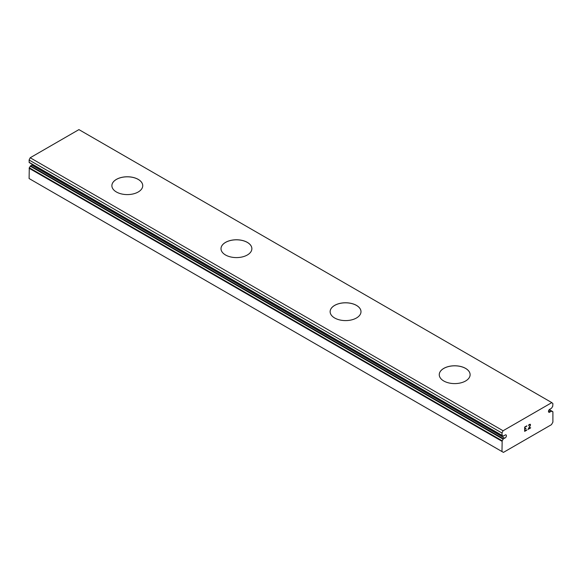 <?xml version="1.0" encoding="UTF-8"?>
<svg xmlns="http://www.w3.org/2000/svg" width="582" height="582" viewBox="0 0 582 582"><rect width="100%" height="100%" fill="white"/><g stroke="black" fill="none" stroke-linecap="round" stroke-linejoin="round"><path stroke-width="0.87" d="M552.791 411.627L552.711 411.598A3.601 2.081 -60 0 1 552.107 411.43A3.601 2.081 -60 0 1 551.743 411.118L550.237 411.787A1.797 1.04 -60 0 1 548.855 412.267A1.797 1.04 -60 0 1 549.27 409.633A1.797 1.04 -60 0 1 550.237 409.073L551.743 408.004A3.601 2.081 -60 0 1 552.711 406.411L552.9 403.617L551.809 402.62L503.066 430.76L501.975 433.023L502.164 435.591A3.601 2.081 -60 0 1 502.768 435.758A3.601 2.081 -60 0 1 503.132 436.071L504.638 435.401A1.797 1.04 -60 0 1 506.02 434.921A1.797 1.04 -60 0 1 505.605 437.562A1.797 1.04 -60 0 1 504.638 438.122L31.763 165.106L30.257 166.176A3.601 2.081 -60 0 1 29.289 167.769L29.1 178.543L503.43 452.389L551.445 424.671L552.9 422.154L552.9 411.86L549.299 409.604M32.701 164.575A1.797 1.04 -60 0 1 31.763 165.106M138.225 179.423A15.43 8.912 180 0 1 142.743 185.702A15.43 8.912 180 0 1 133.22 193.915A15.43 8.912 180 0 1 116.4 191.98A15.43 8.912 180 0 1 111.882 185.68A15.43 8.912 180 0 1 121.427 177.488A15.43 8.912 180 0 1 138.225 179.423M111.882 185.68A15.43 8.912 180 0 1 121.405 177.452A15.43 8.912 180 0 1 138.225 179.38A15.43 8.912 180 0 1 142.743 185.68M247.35 242.425A15.43 8.912 180 0 1 251.868 248.703A15.43 8.912 180 0 1 242.345 256.917A15.43 8.912 180 0 1 225.525 254.981A15.43 8.912 180 0 1 221.007 248.681A15.43 8.912 180 0 1 230.552 240.49A15.43 8.912 180 0 1 247.35 242.425M221.007 248.681A15.43 8.912 180 0 1 230.53 240.453A15.43 8.912 180 0 1 247.35 242.381A15.43 8.912 180 0 1 251.868 248.681M356.475 305.426A15.43 8.912 180 0 1 360.993 311.705A15.43 8.912 180 0 1 351.47 319.918A15.43 8.912 180 0 1 334.65 317.983A15.43 8.912 180 0 1 330.132 311.683A15.43 8.912 180 0 1 339.677 303.491A15.43 8.912 180 0 1 356.475 305.426M330.132 311.683A15.43 8.912 180 0 1 339.655 303.455A15.43 8.912 180 0 1 356.475 305.383A15.43 8.912 180 0 1 360.993 311.683M465.6 368.428A15.43 8.912 180 0 1 470.118 374.706A15.43 8.912 180 0 1 460.595 382.92A15.43 8.912 180 0 1 443.775 380.992A15.43 8.912 180 0 1 439.257 374.692A15.43 8.912 180 0 1 448.802 366.493A15.43 8.912 180 0 1 465.6 368.428M439.257 374.692A15.43 8.912 180 0 1 448.78 366.456A15.43 8.912 180 0 1 465.6 368.391A15.43 8.912 180 0 1 470.118 374.692M524.906 427.224L524.906 428.934L524.906 427.217L526.805 426.119L524.906 427.224M524.906 428.934L525.939 428.337M525.946 428.621L524.906 429.218L525.939 428.614M524.906 429.218L524.906 430.935L524.906 429.218M524.906 430.935L526.805 429.836M526.812 430.12L524.658 431.364L524.658 427.079L526.812 425.835M524.658 431.357L526.805 430.113M528.551 425.689L529.016 424.562L530.267 424.249M530.449 424.569L530.449 424.991L530.442 424.569M530.449 424.991L530.275 425.507L530.442 424.991M530.275 425.507L529.744 426.613L530.267 425.5M529.751 426.613L528.594 428.803L529.744 426.613M528.594 428.803L530.617 427.639M529.038 424.838L529.7 424.445L529.038 424.838M530.035 424.453L530.035 425.595L528.07 429.392L530.624 427.916M528.078 429.378L530.617 427.916M504.638 438.122L503.437 438.813L30.562 165.797M501.975 451.552L502.164 440.778A3.601 2.081 -60 0 0 503.132 439.184L503.437 438.813M551.809 402.62L78.934 129.611L30.191 157.751L29.1 160.006L29.209 162.553L502.019 435.503M550.237 411.787L548.579 410.827M503.066 430.76L30.191 157.751M501.975 433.023L29.1 160.006M552.711 411.598L549.277 409.619M551.627 411.052L549.233 409.67M551.438 411.096L549.146 409.772M501.975 435.329L29.1 162.32M503.132 436.071L502.317 435.605M503.132 439.184L30.257 166.176M502.164 440.778L29.289 167.769M501.975 441.265L29.1 168.249M551.692 411.074L549.248 409.663M502.084 435.569L29.209 162.553M503.183 436.122L502.281 435.598"/></g></svg>
